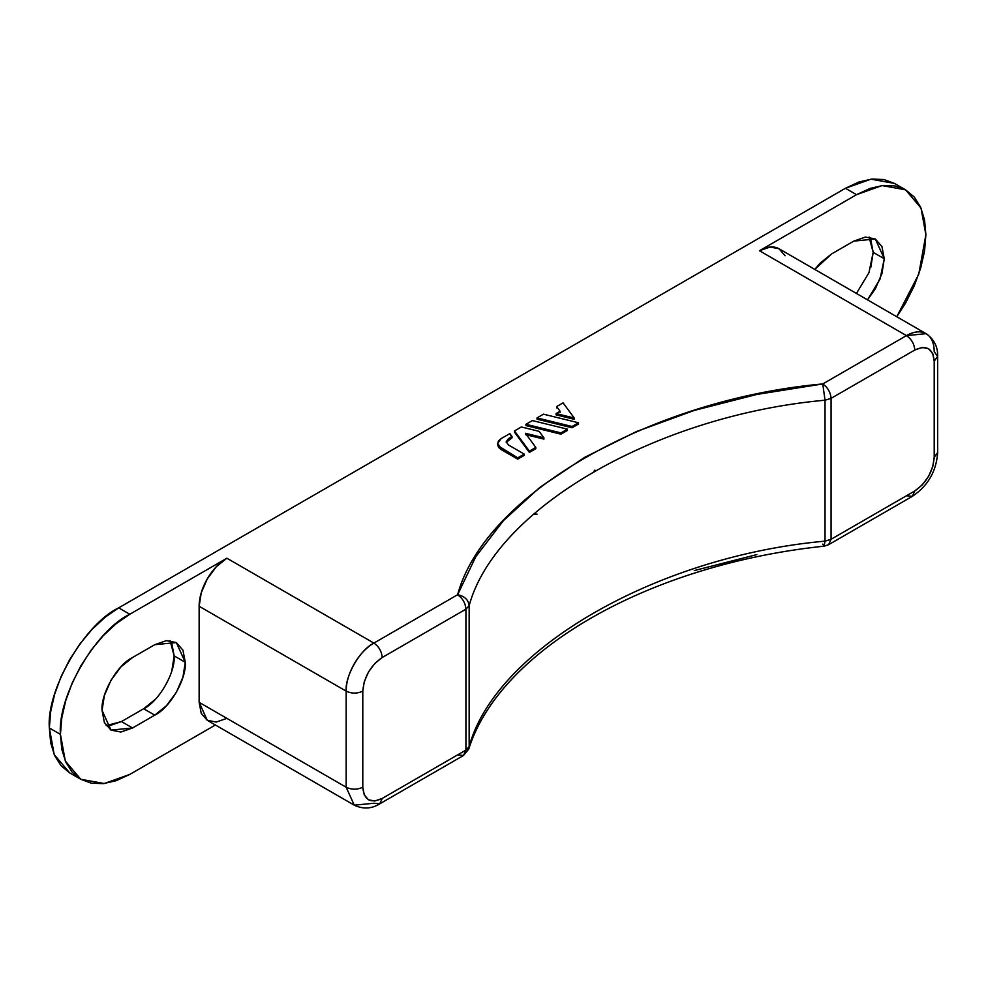 <?xml version="1.0" encoding="UTF-8"?>
<svg xmlns="http://www.w3.org/2000/svg" width="987" height="987" viewBox="0 0 987 987"><rect width="100%" height="100%" fill="white"/><g stroke="black" fill="none" stroke-linecap="round" stroke-linejoin="round"><path stroke-width="1.48" d="M226.874 718.363L216.264 722.052L207.258 720.3L201.249 713.391L199.14 702.349L199.14 606.265L346.153 691.134L346.153 787.219C351.693 789.822 357.245 789.822 362.797 787.219C364.03 800.038 370.495 803.776 382.216 798.434L465.926 750.095L469.158 746.616C495.351 649.31 656.491 556.273 825.033 541.147C656.491 556.273 495.351 649.31 469.158 746.616L469.158 605.685C468.418 599.8 464.569 596.16 457.61 594.754C462.632 598.27 465.395 603.069 465.926 609.164L382.216 657.502L374.776 663.498L368.484 671.999L364.277 681.709L362.797 691.134L362.797 787.219L364.277 794.954L368.484 799.791L374.776 801.025L382.216 798.434L465.926 750.095L465.926 609.164C465.395 603.069 462.632 598.27 457.61 594.754L373.888 643.092L226.874 558.21L129.79 614.259L118.699 607.856L845.44 188.283L856.531 194.686L759.447 250.735L906.461 335.617L822.751 383.943L756.819 394.442L694.28 410.419L636.492 431.541L584.699 457.326L540.037 487.22L503.469 520.593L475.796 556.693L457.61 594.754L373.888 643.092L226.874 558.21L129.79 614.259L116.269 623.611L103.253 635.677L91.26 650.001L80.761 666.028L72.137 683.14L65.722 700.684L61.774 717.981L60.441 734.377L61.774 749.232L65.722 761.976L72.137 772.118L80.761 779.274L91.26 783.16L103.253 783.641L116.269 780.68L129.79 774.413L215.388 725.001L129.79 774.413L104.264 783.53L80.761 779.274L65.315 761.039L60.441 734.377L49.35 727.974L50.682 711.578L54.63 694.28L61.034 676.737L69.658 659.624L80.169 643.598L92.161 629.274L105.165 617.208L118.699 607.856L845.44 188.283L858.974 182.003L871.977 179.054L883.97 179.535L894.481 183.422L870.966 179.165L845.44 188.283L856.531 194.686L759.447 250.735L770.07 247.046L779.064 248.786L785.084 255.707M529.365 452.416L535.805 448.69L535.805 447.419L529.365 451.133L514.498 430.912L521.309 426.976L539.149 431.356L543.911 437.821L525.429 433.293L535.805 447.419L525.429 433.293L543.911 437.821L539.149 431.356L521.309 426.976L514.498 430.912L529.365 451.133L535.805 447.419L535.805 448.69L529.365 452.416L529.365 451.133L529.365 452.416L514.498 432.195L529.365 452.416M526.577 434.848L543.911 439.104L543.911 437.821L543.911 439.104L525.429 434.576M572.053 427.766L578.505 424.04L578.505 422.769L572.053 426.483L537.027 417.908L543.479 414.182L578.505 422.769L543.479 414.182L537.027 417.908L572.053 426.483L578.505 422.769L578.505 424.04L572.053 427.766L572.053 426.483L572.053 427.766L537.027 419.179L572.053 427.766M556.063 414.848L574.237 419.302L574.237 418.019L556.063 413.565L560.073 411.258L556.643 406.582L563.083 402.856L574.237 418.019L556.063 413.565L560.073 411.258L556.643 406.582L563.083 402.856L574.237 418.019L574.237 419.302L556.063 414.848L556.063 413.565L556.063 414.848M560.073 412.529L559.407 411.641M560.974 434.169L567.414 430.443L567.414 429.16L560.974 432.886L525.948 424.299L532.388 420.585L567.414 429.16L532.388 420.585L525.948 424.299L560.974 432.886L567.414 429.16L567.414 430.443L560.974 434.169L560.974 432.886L560.974 434.169L525.948 425.582L560.974 434.169M501.1 449.541L517.731 459.14L524.245 455.365L524.245 454.094L517.731 457.857L501.1 448.258L501.1 449.541L497.658 444.73L498.546 447.333L501.1 449.541L501.1 448.258L497.658 443.447L501.1 438.647L509.86 433.589L512.019 436.538L508.478 438.573L508.478 439.857L512.019 437.809L509.86 433.589L501.1 438.647L498.546 440.856L497.658 443.447L498.546 446.05L517.731 457.857L524.245 454.094L508.478 444.989L524.245 454.094L524.245 455.365L517.731 459.14L517.731 457.857L517.731 459.14L501.1 449.541M508.453 439.869L508.478 438.573L512.019 436.538L512.019 437.809L506.257 442.423M69.658 772.87L61.034 765.715L54.63 755.561L50.682 742.829L49.35 727.974L60.441 734.377C57.345 696.551 95.48 630.496 129.79 614.259L118.699 607.856C84.388 624.092 46.253 690.147 49.35 727.974L54.223 754.636L69.658 772.87L80.761 779.274M870.855 267.156L873.174 252.339L870.855 240.199M109.791 725.63L121.475 721.559L143.658 708.752L155.341 699.327M171.849 670.728L174.168 655.899L171.849 643.758M463.495 755.487L468.739 749.108L469.158 746.616L468.739 749.108C499.385 651.247 646.534 564.86 824.083 546.181L828.624 544.676L831.066 539.284L828.624 544.676L912.346 496.338L914.789 490.958L912.346 496.338C927.953 485.875 936.379 471.268 937.65 452.515L934.208 457.326L937.65 452.515L937.65 356.43L934.208 361.23L937.65 356.43C937.934 346.819 934.072 339.232 926.077 333.668L906.461 335.617C911.482 339.121 914.258 343.92 914.789 350.027L831.066 398.366L825.033 400.216L822.751 383.943C827.76 387.459 830.536 392.258 831.066 398.366C830.536 392.258 827.76 387.459 822.751 383.943L825.033 400.216L831.066 398.366L831.066 539.284L825.033 541.147L831.066 539.284L914.789 490.958C926.497 482.766 932.974 471.564 934.208 457.326L934.208 361.23C932.974 348.423 926.497 344.685 914.789 350.027L831.066 398.366L831.066 539.284L914.789 490.958L922.216 484.962L928.52 476.462L932.727 466.752L934.208 457.326L934.208 361.23L932.727 353.506L928.52 348.67L922.216 347.436L914.789 350.027C914.258 343.92 911.482 339.121 906.461 335.617A39.233 22.652 -60 0 1 926.077 333.668L779.064 248.786A39.233 22.652 120 0 0 759.447 250.735L906.461 335.617L822.751 383.943C649.828 399.464 484.481 494.919 457.61 594.754C464.569 596.16 468.418 599.8 469.158 605.685L465.926 609.164L469.158 605.685C495.351 508.379 656.491 415.342 825.033 400.216L825.033 541.147L824.083 546.181L825.033 541.147L825.033 400.216C656.491 415.342 495.351 508.379 469.158 605.685L469.158 746.616L465.926 750.095L463.495 755.487L465.926 750.095L465.926 609.164L382.216 657.502C370.495 665.694 364.03 676.897 362.797 691.134C357.245 693.725 351.693 693.725 346.153 691.134A39.233 22.652 -60 0 1 373.888 643.092C360.169 649.582 344.907 676.009 346.153 691.134L199.14 606.265L201.249 592.78L207.258 578.925L216.264 566.785L226.874 558.21A39.233 22.652 120 0 0 199.14 606.265L199.14 702.349L346.153 787.219L199.14 702.349L207.258 720.3L354.271 805.182L373.888 803.245L379.773 803.825L463.495 755.487L457.61 754.907M132.566 657.502L154.762 644.696L166.433 640.637L176.328 642.562L182.94 650.174L185.272 662.314L182.94 677.131L176.328 692.38L166.433 705.73L154.762 715.156L132.566 727.974L120.883 732.033L110.988 730.109L104.375 722.496L102.056 710.356L104.375 695.527L110.988 680.277L120.883 666.928L132.566 657.502C117.465 664.646 100.686 693.713 102.056 710.356L110.988 730.109L132.566 727.974L121.475 721.559L143.658 708.752L154.762 715.156C169.85 708.024 186.629 678.957 185.272 662.314L176.328 642.562L154.762 644.696L132.566 657.502M896.776 316.753L905.572 303.071L914.196 285.959L920.6 268.415L924.548 251.117L925.88 234.721L924.548 219.867L920.6 207.122L914.196 196.981L905.572 189.825L895.061 185.938L883.069 185.457L870.065 188.406L856.531 194.686L882.057 185.568L905.572 189.825L921.007 208.06L925.88 234.721L918.749 274.213L896.764 316.753M853.767 241.124L865.439 237.065L875.333 238.99L881.946 246.602L884.278 258.742L881.946 273.572L875.333 288.821L867.524 299.863L880.046 279.074L884.278 258.742L875.333 238.99L853.767 241.124L831.572 253.943L853.767 241.124M814.793 269.414L819.901 263.356L831.572 253.943L814.793 269.426M756.819 554.595L694.28 570.572M856.432 293.46L868.955 272.671L873.174 252.339L884.278 258.742L873.174 252.339L869.066 237.04M106.164 725.642L121.475 721.559L132.566 727.974L154.762 715.156L143.658 708.752C158.759 701.609 175.538 672.554 174.168 655.899L185.272 662.314L174.168 655.899L170.06 640.612M533.597 514.079L537.088 514.128L533.597 514.079M593.952 471.206L594.89 470.12L593.952 471.206M926.077 333.668A39.233 22.652 -60 0 1 934.208 351.631L937.65 356.43M354.271 805.182L346.153 787.219L346.153 691.134C351.693 693.725 357.245 693.725 362.797 691.134L362.797 787.219C357.245 789.822 351.693 789.822 346.153 787.219L354.271 805.182C363.08 809.328 371.581 808.871 379.773 803.825L382.216 798.434L379.773 803.825M556.643 407.865L556.643 406.582L556.643 407.865M537.027 419.179L537.027 417.908L537.027 419.179M525.948 425.582L525.948 424.299L525.948 425.582M514.498 432.195L514.498 430.912L514.498 432.195M508.478 444.989L506.183 441.781L508.478 438.573L506.183 441.781L508.478 444.989M382.216 657.502C381.685 651.408 378.909 646.596 373.888 643.092C378.909 646.596 381.685 651.408 382.216 657.502M824.083 546.181L822.751 544.096M912.346 496.338L906.461 495.758M894.481 183.422L905.572 189.825M497.658 443.447L497.658 444.73"/></g></svg>
